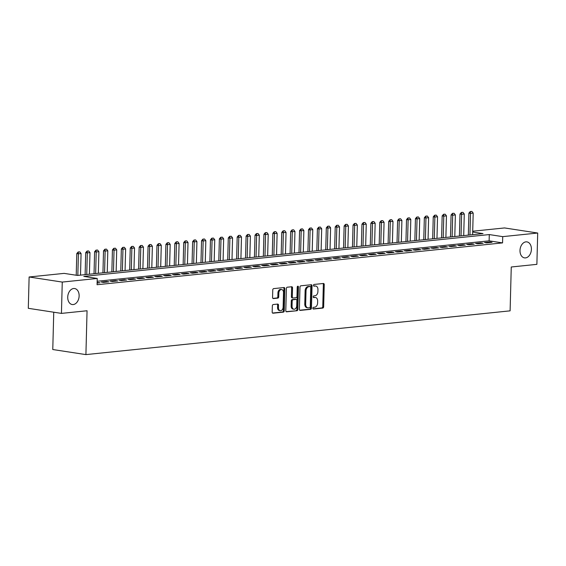 <?xml version="1.0" encoding="UTF-8"?>
<svg xmlns="http://www.w3.org/2000/svg" width="566" height="566" viewBox="0 0 566 566"><rect width="100%" height="100%" fill="white"/><g stroke="black" fill="none" stroke-linecap="round" stroke-linejoin="round"><path stroke-width="0.85" d="M312.871 308.237A0.87 0.608 98.7 0 0 313.458 309.036L322.754 308.081A1.238 0.863 98.7 0 0 323.66 306.758L324.24 284.62A1.238 0.863 98.7 0 0 323.554 283.481A1.238 0.863 98.7 0 0 323.398 283.481L314.109 284.436A0.87 0.608 98.7 0 0 314.059 286.163L315.262 286.035A3.969 2.766 98.7 0 1 315.764 286.049A3.969 2.766 98.7 0 1 317.958 289.686L317.908 291.525A3.969 2.766 98.7 0 1 315.007 295.749L313.805 295.877A0.87 0.608 98.7 0 0 313.762 297.596L314.965 297.475A3.969 2.766 98.7 0 1 315.46 297.49A3.969 2.766 98.7 0 1 317.66 301.119L317.611 302.966A3.969 2.766 98.7 0 1 314.71 307.189L313.507 307.317A0.87 0.608 98.7 0 0 312.871 308.237M79.134 295.947A8.087 5.639 98.7 0 0 74.662 288.54A8.087 5.639 98.7 0 0 67.729 297.129A8.087 5.639 98.7 0 0 72.207 304.536A8.087 5.639 98.7 0 0 79.134 295.947M531.41 249.295A8.087 5.639 98.7 0 0 526.932 241.887A8.087 5.639 98.7 0 0 519.998 250.469A8.087 5.639 98.7 0 0 524.477 257.877A8.087 5.639 98.7 0 0 531.41 249.295M273.251 304.536A1.238 0.863 98.7 0 0 272.345 305.859L272.182 312.071A1.238 0.863 98.7 0 0 272.869 313.203A1.238 0.863 98.7 0 0 273.024 313.21L283.347 312.142A1.238 0.863 98.7 0 0 284.252 310.826L284.832 288.681A1.238 0.863 98.7 0 0 284.146 287.549A1.238 0.863 98.7 0 0 283.99 287.542L273.668 288.61A1.238 0.863 98.7 0 0 272.762 289.926L272.564 297.433A1.238 0.863 98.7 0 0 273.251 298.565A1.238 0.863 98.7 0 0 273.406 298.572L277.828 298.119A1.238 0.863 98.7 0 0 278.734 296.796L278.833 293.075A3.318 2.314 98.7 0 1 281.677 289.551A3.318 2.314 98.7 0 1 283.509 292.594L283.127 307.168A3.318 2.314 98.7 0 1 280.283 310.692A3.318 2.314 98.7 0 1 278.451 307.649L278.514 305.223A1.238 0.863 98.7 0 0 277.828 304.084A1.238 0.863 98.7 0 0 277.673 304.084L273.251 304.536M472.709 231.225L504.561 227.942L537.7 233.029L536.879 264.35L511.261 266.996L510.108 310.847L85.912 354.606L87.058 310.755L61.439 313.394L62.26 282.073L29.121 276.986L64.099 273.378L77.535 275.437L483.017 233.609L472.688 232.025M537.7 233.029L502.721 236.638L489.286 234.572L83.803 276.399L97.239 278.465L62.26 282.073M97.239 278.465L97.076 284.726L502.558 242.899L502.721 236.638M299.386 309.262A1.238 0.863 98.7 0 0 300.072 310.401A1.238 0.863 98.7 0 0 300.228 310.401L310.55 309.34A1.238 0.863 98.7 0 0 311.463 308.017L312.043 285.88A1.238 0.863 98.7 0 0 311.35 284.74A1.238 0.863 98.7 0 0 311.194 284.74L300.871 285.802A1.238 0.863 98.7 0 0 299.966 287.125L299.386 309.262M296.952 310.741L286.629 311.802A1.238 0.863 98.7 0 1 286.474 311.802A1.238 0.863 98.7 0 1 285.788 310.663L286.368 288.526A1.238 0.863 98.7 0 1 287.273 287.21L291.688 286.75A1.238 0.863 98.7 0 1 291.844 286.757A1.238 0.863 98.7 0 1 292.53 287.889L292.297 296.867A1.238 0.863 98.7 0 0 292.983 298.006A1.238 0.863 98.7 0 0 293.138 298.006L296.068 297.709A1.238 0.863 98.7 0 0 296.98 296.386L297.221 287.04A0.87 0.608 98.7 0 1 298.445 286.912L297.858 309.418A1.238 0.863 98.7 0 1 296.952 310.741L286.127 311.625M486.703 242.871L492.052 242.319L489.816 241.972L484.468 242.524L486.703 242.871M477.796 243.79L483.145 243.239L480.902 242.892L475.553 243.444L477.796 243.79M468.881 244.71L474.23 244.158L471.994 243.812L466.646 244.363L468.881 244.71M459.974 245.63L465.316 245.078L463.08 244.731L457.731 245.283L459.974 245.63M451.06 246.543L456.408 245.998L454.165 245.651L448.824 246.203L451.06 246.543M442.145 247.462L447.494 246.91L445.258 246.571L439.909 247.123L442.145 247.462M433.238 248.382L438.586 247.83L436.344 247.491L430.995 248.042L433.238 248.382M424.323 249.302L429.672 248.75L427.429 248.41L422.087 248.962L424.323 249.302M415.416 250.222L420.757 249.67L418.522 249.33L413.173 249.882L415.416 250.222M406.501 251.141L411.85 250.589L409.607 250.25L404.265 250.802L406.501 251.141M397.587 252.061L402.935 251.509L400.7 251.17L395.351 251.721L397.587 252.061M388.679 252.981L394.028 252.429L391.785 252.089L386.437 252.634L388.679 252.981M379.765 253.901L385.113 253.349L382.871 253.002L377.529 253.554L379.765 253.901M370.857 254.82L376.199 254.268L373.963 253.922L368.615 254.474L370.857 254.82M361.943 255.74L367.292 255.188L365.049 254.841L359.7 255.393L361.943 255.74M353.028 256.66L358.377 256.108L356.141 255.761L350.793 256.313L353.028 256.66M344.121 257.58L349.463 257.028L347.227 256.681L341.878 257.233L344.121 257.58M335.206 258.499L340.555 257.947L338.312 257.601L332.971 258.153L335.206 258.499M326.292 259.419L331.641 258.867L329.405 258.52L324.056 259.072L326.292 259.419M317.385 260.339L322.733 259.787L320.49 259.44L315.142 259.992L317.385 260.339M308.47 261.251L313.819 260.7L311.583 260.36L306.234 260.912L308.47 261.251M299.563 262.171L304.904 261.619L302.668 261.28L297.32 261.832L299.563 262.171M290.648 263.091L295.997 262.539L293.754 262.2L288.412 262.751L290.648 263.091M281.734 264.011L287.082 263.459L284.847 263.119L279.498 263.671L281.734 264.011M272.826 264.93L278.175 264.379L275.932 264.039L270.583 264.591L272.826 264.93M263.912 265.85L269.26 265.298L267.018 264.959L261.676 265.511L263.912 265.85M255.004 266.77L260.346 266.218L258.11 265.879L252.761 266.43L255.004 266.77M246.09 267.69L251.438 267.138L249.196 266.791L243.847 267.343L246.09 267.69M237.175 268.609L242.524 268.058L240.288 267.711L234.94 268.263L237.175 268.609M228.268 269.529L233.617 268.977L231.374 268.631L226.025 269.183L228.268 269.529M219.353 270.449L224.702 269.897L222.459 269.55L217.118 270.102L219.353 270.449M210.446 271.369L215.787 270.817L213.552 270.47L208.203 271.022L210.446 271.369M201.531 272.288L206.88 271.737L204.637 271.39L199.289 271.942L201.531 272.288M192.617 273.208L197.966 272.656L195.73 272.31L190.381 272.862L192.617 273.208M183.709 274.128L189.051 273.576L186.815 273.229L181.467 273.781L183.709 274.128M174.795 275.041L180.144 274.496L177.901 274.149L172.559 274.701L174.795 275.041M165.88 275.96L171.229 275.409L168.993 275.069L163.645 275.621L165.88 275.96M156.973 276.88L162.322 276.328L160.079 275.989L154.73 276.541L156.973 276.88M148.059 277.8L153.407 277.248L151.172 276.908L145.823 277.46L148.059 277.8M139.151 278.72L144.493 278.168L142.257 277.828L136.908 278.38L139.151 278.72M130.237 279.639L135.585 279.088L133.343 278.748L128.001 279.3L130.237 279.639M121.322 280.559L126.671 280.007L124.435 279.668L119.086 280.22L121.322 280.559M112.415 281.479L117.763 280.927L115.521 280.587L110.172 281.132L112.415 281.479M103.5 282.399L108.849 281.847L106.606 281.5L101.264 282.052L103.5 282.399M502.558 242.899L489.123 240.84L97.161 281.274M97.119 283.057L99.934 282.767L97.133 282.484M53.749 312.22L52.772 349.526L85.912 354.606M61.439 313.394L28.3 308.314L29.121 276.986M489.123 240.84L489.286 234.572M489.816 241.972L489.802 242.552M480.902 242.892L480.888 243.472M471.994 243.812L471.973 244.392M463.08 244.731L463.066 245.304M454.165 245.651L454.151 246.224M445.258 246.571L445.244 247.144M436.344 247.491L436.329 248.064M427.429 248.41L427.415 248.983M418.522 249.33L418.507 249.903M409.607 250.25L409.593 250.823M400.7 251.17L400.686 251.743M391.785 252.089L391.771 252.662M382.871 253.002L382.857 253.582M373.963 253.922L373.949 254.502M365.049 254.841L365.035 255.422M356.141 255.761L356.12 256.341M347.227 256.681L347.213 257.261M338.312 257.601L338.298 258.181M329.405 258.52L329.391 259.094M320.49 259.44L320.476 260.013M311.583 260.36L311.562 260.933M302.668 261.28L302.654 261.853M293.754 262.2L293.74 262.773M284.847 263.119L284.832 263.692M275.932 264.039L275.918 264.612M267.018 264.959L267.003 265.532M258.11 265.879L258.096 266.452M249.196 266.791L249.181 267.371M240.288 267.711L240.274 268.291M231.374 268.631L231.36 269.211M222.459 269.55L222.445 270.131M213.552 270.47L213.538 271.05M204.637 271.39L204.623 271.97M195.73 272.31L195.709 272.89M186.815 273.229L186.801 273.803M177.901 274.149L177.887 274.722M168.993 275.069L168.979 275.642M160.079 275.989L160.065 276.562M151.172 276.908L151.15 277.481M142.257 277.828L142.243 278.401M133.343 278.748L133.328 279.321M124.435 279.668L124.421 280.241M115.521 280.587L115.506 281.161M106.606 281.5L106.592 282.08M97.699 282.42L97.685 283M315.46 297.49L314.569 297.348A3.969 2.766 98.7 0 0 314.066 297.334L314.965 297.475M313.352 297.412L314.066 297.334M315.764 286.049L314.866 285.908A3.969 2.766 98.7 0 0 314.371 285.901L315.262 286.035M313.649 285.971L314.371 285.901M313.048 308.852L321.863 307.939A1.238 0.863 98.7 0 0 322.769 306.623L323.349 284.479A1.238 0.863 98.7 0 0 323.009 283.516M299.725 310.225L309.659 309.199A1.238 0.863 98.7 0 0 310.564 307.883L311.144 285.738A1.238 0.863 98.7 0 0 310.805 284.776M309.637 307.713A0.87 0.608 98.7 0 0 310.267 306.793L310.776 287.358A0.87 0.608 98.7 0 0 310.189 286.559L308.923 286.693A3.969 2.766 98.7 0 0 306.022 290.917L305.668 304.197A3.969 2.766 98.7 0 0 307.869 307.833A3.969 2.766 98.7 0 0 308.364 307.847L309.637 307.713M309.51 286.453A0.87 0.608 98.7 0 0 309.291 286.424L310.189 286.559M307.869 307.833L306.97 307.699A3.969 2.766 98.7 0 1 304.777 304.062L305.124 290.775A3.969 2.766 98.7 0 1 308.024 286.552L309.291 286.424M292.247 297.872A1.238 0.863 98.7 0 1 292.091 297.865A1.238 0.863 98.7 0 1 291.405 296.733L291.639 287.754A1.238 0.863 98.7 0 0 291.299 286.792M296.053 310.6A1.238 0.863 98.7 0 0 296.959 309.284L297.553 286.778A0.87 0.608 98.7 0 0 297.475 286.339M292.056 306.185A3.318 2.314 98.7 0 0 293.888 309.227A3.318 2.314 98.7 0 0 296.733 305.704L296.867 300.567A1.238 0.863 98.7 0 0 296.181 299.435A1.238 0.863 98.7 0 0 296.025 299.428L293.096 299.732A1.238 0.863 98.7 0 0 292.19 301.048L292.056 306.185L291.157 306.05A3.318 2.314 98.7 0 0 292.997 309.086L293.888 309.227M295.438 299.336A1.238 0.863 98.7 0 0 295.282 299.294A1.238 0.863 98.7 0 0 295.127 299.294L296.025 299.428M291.157 306.05L291.292 300.914A1.238 0.863 98.7 0 1 292.197 299.591L295.127 299.294M280.283 310.692L279.392 310.55A3.318 2.314 98.7 0 1 277.552 307.515L277.616 305.081A1.238 0.863 98.7 0 0 277.276 304.119M281.677 289.551L280.778 289.417A3.318 2.314 98.7 0 0 277.934 292.94L278.833 293.075M272.904 298.395L276.93 297.978A1.238 0.863 98.7 0 0 277.835 296.662L277.934 292.94M272.522 313.033L282.455 312.007A1.238 0.863 98.7 0 0 283.361 310.684L283.941 288.547A1.238 0.863 98.7 0 0 283.601 287.585M472.624 234.685L473.19 213.092L470.516 213.368L469.95 234.961M470.551 211.571L471.888 211.429L470.282 211.528L470.516 213.368L468.903 213.12L468.323 235.131M473.19 213.092L471.888 211.429M470.282 211.528L468.903 213.12M463.71 235.605L464.276 214.012L461.601 214.288L461.035 235.88M461.644 212.491L462.981 212.349L461.375 212.448L461.601 214.288L459.988 214.04L459.415 236.05M464.276 214.012L462.981 212.349M461.375 212.448L459.988 214.04M454.795 236.524L455.361 214.931L452.687 215.207L452.128 236.8M452.729 213.41L454.066 213.269L452.46 213.368L452.687 215.207L451.081 214.96L450.501 236.963M455.361 214.931L454.066 213.269M452.46 213.368L451.081 214.96M445.888 237.444L446.454 215.851L443.779 216.127L443.213 237.72M443.815 214.33L445.152 214.189L443.546 214.288L443.779 216.127L442.166 215.879L441.593 237.883M446.454 215.851L445.152 214.189M443.546 214.288L442.166 215.879M436.973 238.364L437.539 216.771L434.865 217.047L434.299 238.64M434.907 215.25L436.245 215.108L434.638 215.207L434.865 217.047L433.252 216.799L432.679 238.802M437.539 216.771L436.245 215.108M434.638 215.207L433.252 216.799M428.066 239.284L428.625 217.691L425.957 217.967L425.391 239.56M425.993 216.17L427.33 216.028L425.724 216.127L425.957 217.967L424.344 217.719L423.764 239.722M428.625 217.691L427.33 216.028M425.724 216.127L424.344 217.719M419.151 240.203L419.717 218.61L417.043 218.886L416.477 240.479M417.085 217.089L418.416 216.948L416.817 217.047L417.043 218.886L415.43 218.639L414.857 240.642M419.717 218.61L418.416 216.948M416.817 217.047L415.43 218.639M410.237 241.116L410.803 219.53L408.128 219.806L407.562 241.392M408.171 218.002L409.508 217.868L407.902 217.967L408.128 219.806L406.522 219.558L405.942 241.562M410.803 219.53L409.508 217.868M407.902 217.967L406.522 219.558M401.329 242.036L401.895 220.45L399.221 220.726L398.655 242.312M399.256 218.922L400.594 218.787L398.988 218.886L399.221 220.726L397.608 220.478L397.028 242.481M401.895 220.45L400.594 218.787M398.988 218.886L397.608 220.478M392.415 242.956L392.981 221.37L390.307 221.646L389.741 243.231M390.349 219.841L391.686 219.707L390.08 219.799L390.307 221.646L388.693 221.398L388.12 243.401M392.981 221.37L391.686 219.707M390.08 219.799L388.693 221.398M383.507 243.875L384.066 222.289L381.399 222.565L380.833 244.151M381.434 220.761L382.772 220.627L381.166 220.719L381.399 222.565L379.786 222.318L379.206 244.321M384.066 222.289L382.772 220.627M381.166 220.719L379.786 222.318M374.593 244.795L375.159 223.209L372.485 223.485L371.919 245.071M372.52 221.681L373.857 221.547L372.258 221.639L372.485 223.485L370.872 223.237L370.298 245.241M375.159 223.209L373.857 221.547M372.258 221.639L370.872 223.237M365.678 245.715L366.244 224.129L363.57 224.405L363.004 245.991M363.613 222.601L364.95 222.466L363.344 222.558L363.57 224.405L361.957 224.157L361.384 246.16M366.244 224.129L364.95 222.466M363.344 222.558L361.957 224.157M356.771 246.635L357.337 225.049L354.663 225.325L354.097 246.91M354.698 223.52L356.035 223.386L354.429 223.478L354.663 225.325L353.05 225.077L352.469 247.08M357.337 225.049L356.035 223.386M354.429 223.478L353.05 225.077M347.857 247.554L348.423 225.968L345.748 226.244L345.182 247.83M345.791 224.44L347.128 224.306L345.522 224.398L345.748 226.244L344.135 225.997L343.562 248M348.423 225.968L347.128 224.306M345.522 224.398L344.135 225.997M338.942 248.474L339.508 226.888L336.834 227.157L336.275 248.75M336.876 225.36L338.213 225.218L336.607 225.318L336.834 227.157L335.228 226.916L334.648 248.92M339.508 226.888L338.213 225.218M336.607 225.318L335.228 226.916M330.035 249.394L330.601 227.801L327.926 228.077L327.36 249.67M327.962 226.28L329.299 226.138L327.693 226.237L327.926 228.077L326.313 227.829L325.74 249.839M330.601 227.801L329.299 226.138M327.693 226.237L326.313 227.829M321.12 250.314L321.686 228.721L319.012 228.997L318.446 250.589M319.054 227.199L320.391 227.058L318.785 227.157L319.012 228.997L317.399 228.749L316.826 250.752M321.686 228.721L320.391 227.058M318.785 227.157L317.399 228.749M312.213 251.233L312.779 229.64L310.104 229.916L309.538 251.509M310.14 228.119L311.477 227.978L309.871 228.077L310.104 229.916L308.491 229.669L307.911 251.672M312.779 229.64L311.477 227.978M309.871 228.077L308.491 229.669M303.298 252.153L303.864 230.56L301.19 230.836L300.624 252.429M301.232 229.039L302.569 228.897L300.963 228.997L301.19 230.836L299.577 230.588L299.004 252.592M303.864 230.56L302.569 228.897M300.963 228.997L299.577 230.588M294.384 253.073L294.95 231.48L292.275 231.756L291.716 253.349M292.318 229.959L293.655 229.817L292.049 229.916L292.275 231.756L290.669 231.508L290.089 253.511M294.95 231.48L293.655 229.817M292.049 229.916L290.669 231.508M285.476 253.993L286.042 232.4L283.368 232.676L282.802 254.268M283.403 230.878L284.74 230.737L283.134 230.836L283.368 232.676L281.755 232.428L281.182 254.431M286.042 232.4L284.74 230.737M283.134 230.836L281.755 232.428M276.562 254.912L277.128 233.319L274.453 233.595L273.887 255.188M274.496 231.791L275.833 231.657L274.227 231.756L274.453 233.595L272.84 233.348L272.267 255.351M277.128 233.319L275.833 231.657M274.227 231.756L272.84 233.348M267.654 255.825L268.213 234.239L265.546 234.515L264.98 256.101M265.581 232.711L266.919 232.576L265.312 232.676L265.546 234.515L263.933 234.267L263.353 256.271M268.213 234.239L266.919 232.576M265.312 232.676L263.933 234.267M258.74 256.745L259.306 235.159L256.631 235.435L256.065 257.021M256.674 233.631L258.004 233.496L256.405 233.595L256.631 235.435L255.018 235.187L254.445 257.19M259.306 235.159L258.004 233.496M256.405 233.595L255.018 235.187M249.825 257.664L250.391 236.079L247.717 236.355L247.151 257.94M247.759 234.55L249.097 234.416L247.491 234.508L247.717 236.355L246.111 236.107L245.531 258.11M250.391 236.079L249.097 234.416M247.491 234.508L246.111 236.107M240.918 258.584L241.484 236.998L238.81 237.274L238.244 258.86M238.845 235.47L240.182 235.336L238.576 235.428L238.81 237.274L237.196 237.027L236.616 259.03M241.484 236.998L240.182 235.336M238.576 235.428L237.196 237.027M232.003 259.504L232.569 237.918L229.895 238.194L229.329 259.78M229.938 236.39L231.275 236.255L229.669 236.347L229.895 238.194L228.282 237.946L227.709 259.95M232.569 237.918L231.275 236.255M229.669 236.347L228.282 237.946M223.096 260.424L223.655 238.838L220.988 239.114L220.422 260.7M221.023 237.31L222.36 237.175L220.754 237.267L220.988 239.114L219.375 238.866L218.794 260.869M223.655 238.838L222.36 237.175M220.754 237.267L219.375 238.866M214.181 261.343L214.747 239.758L212.073 240.034L211.507 261.619M212.109 238.229L213.446 238.095L211.847 238.187L212.073 240.034L210.46 239.786L209.887 261.789M214.747 239.758L213.446 238.095M211.847 238.187L210.46 239.786M205.267 262.263L205.833 240.677L203.159 240.953L202.593 262.539M203.201 239.149L204.538 239.008L202.932 239.107L203.159 240.953L201.546 240.706L200.972 262.709M205.833 240.677L204.538 239.008M202.932 239.107L201.546 240.706M196.36 263.183L196.926 241.59L194.251 241.866L193.685 263.459M194.287 240.069L195.624 239.927L194.018 240.026L194.251 241.866L192.638 241.625L192.058 263.629M196.926 241.59L195.624 239.927M194.018 240.026L192.638 241.625M187.445 264.103L188.011 242.51L185.337 242.786L184.771 264.379M185.379 240.989L186.716 240.847L185.11 240.946L185.337 242.786L183.724 242.538L183.151 264.548M188.011 242.51L186.716 240.847M185.11 240.946L183.724 242.538M178.531 265.022L179.097 243.43L176.422 243.705L175.863 265.298M176.465 241.908L177.802 241.767L176.196 241.866L176.422 243.705L174.816 243.458L174.236 265.461M179.097 243.43L177.802 241.767M176.196 241.866L174.816 243.458M169.623 265.942L170.189 244.349L167.515 244.625L166.949 266.218M167.55 242.828L168.887 242.687L167.281 242.786L167.515 244.625L165.902 244.378L165.329 266.381M170.189 244.349L168.887 242.687M167.281 242.786L165.902 244.378M160.709 266.862L161.275 245.269L158.6 245.545L158.034 267.138M158.643 243.748L159.98 243.606L158.374 243.705L158.6 245.545L156.987 245.297L156.414 267.301M161.275 245.269L159.98 243.606M158.374 243.705L156.987 245.297M151.801 267.782L152.367 246.189L149.693 246.465L149.127 268.058M149.728 244.668L151.065 244.526L149.459 244.625L149.693 246.465L148.08 246.217L147.5 268.22M152.367 246.189L151.065 244.526M149.459 244.625L148.08 246.217M142.887 268.701L143.453 247.109L140.778 247.384L140.212 268.977M140.821 245.587L142.158 245.446L140.552 245.545L140.778 247.384L139.165 247.137L138.592 269.14M143.453 247.109L142.158 245.446M140.552 245.545L139.165 247.137M133.972 269.614L134.538 248.028L131.864 248.304L131.305 269.89M131.906 246.5L133.243 246.366L131.637 246.465L131.864 248.304L130.258 248.057L129.678 270.06M134.538 248.028L133.243 246.366M131.637 246.465L130.258 248.057M125.065 270.534L125.631 248.948L122.956 249.224L122.39 270.81M122.992 247.42L124.329 247.285L122.723 247.384L122.956 249.224L121.343 248.976L120.77 270.98M125.631 248.948L124.329 247.285M122.723 247.384L121.343 248.976M116.15 271.454L116.716 249.868L114.042 250.144L113.476 271.73M114.084 248.34L115.422 248.205L113.816 248.304L114.042 250.144L112.429 249.896L111.856 271.899M116.716 249.868L115.422 248.205M113.816 248.304L112.429 249.896M107.243 272.373L107.802 250.788L105.135 251.063L104.569 272.649M105.17 249.259L106.507 249.125L104.901 249.217L105.135 251.063L103.521 250.816L102.941 272.819M107.802 250.788L106.507 249.125M104.901 249.217L103.521 250.816M98.328 273.293L98.894 251.707L96.22 251.983L95.654 273.569M96.262 250.179L97.593 250.045L95.994 250.137L96.22 251.983L94.607 251.736L94.034 273.739M98.894 251.707L97.593 250.045M95.994 250.137L94.607 251.736M89.414 274.213L89.98 252.627L87.306 252.903L86.739 274.489M87.348 251.099L88.685 250.964L87.079 251.056L87.306 252.903L85.699 252.655L85.119 274.659M89.98 252.627L88.685 250.964M87.079 251.056L85.699 252.655M80.506 275.133L81.072 253.547L78.398 253.823L77.832 275.409M78.433 252.019L79.771 251.884L78.165 251.976L78.398 253.823L76.785 253.575L76.219 275.239M81.072 253.547L79.771 251.884M78.165 251.976L76.785 253.575M323.349 284.479L324.24 284.62M322.769 306.623L323.66 306.758M321.863 307.939L322.754 308.081M311.144 285.738L312.043 285.88M310.564 307.883L311.463 308.017M309.659 309.199L310.55 309.34M308.024 286.552L308.923 286.693M305.124 290.775L306.022 290.917M304.777 304.062L305.668 304.197M291.639 287.754L292.53 287.889M291.405 296.733L292.297 296.867M297.553 286.778L298.445 286.912M296.959 309.284L297.858 309.418M292.197 299.591L293.096 299.732M291.292 300.914L292.19 301.048M277.616 305.081L278.514 305.223M277.552 307.515L278.451 307.649M277.835 296.662L278.734 296.796M276.93 297.978L277.828 298.119M283.941 288.547L284.832 288.681M283.361 310.684L284.252 310.826M282.455 312.007L283.347 312.142M309.404 286.424L310.295 286.559M292.091 297.865L292.983 298.006M295.282 299.294L296.181 299.435"/></g></svg>
